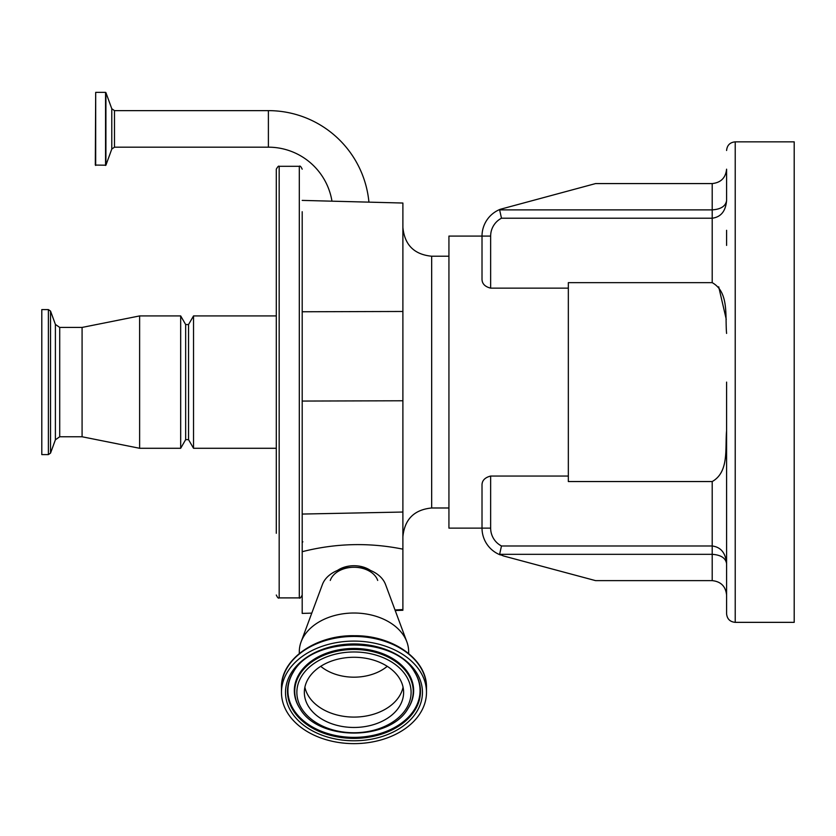 <?xml version="1.0" encoding="UTF-8"?>
<svg xmlns="http://www.w3.org/2000/svg" width="836" height="836" viewBox="0 0 836 836"><rect width="100%" height="100%" fill="white"/><g stroke="black" fill="none" stroke-linecap="round" stroke-linejoin="round"><path stroke-width="1.25" d="M299.309 651.672A54.664 38.655 0 0 1 299.309 651.537A54.664 38.655 0 0 1 301.106 641.849A54.664 38.655 0 0 1 353.983 613.018A54.664 38.655 0 0 1 406.85 641.849A54.664 38.655 0 0 1 408.647 651.537A54.664 38.655 0 0 1 408.647 651.672M301.106 641.849L322.424 584.479A32.625 23.074 0 0 1 353.983 567.268A32.625 23.074 0 0 1 385.532 584.479L406.85 641.849M330.262 580.435A24.422 17.263 0 0 1 353.983 567.268A24.422 17.263 0 0 1 377.705 580.435M370.484 570.434A23.742 16.783 180 0 0 337.483 570.434M281.471 692.365L281.471 687.704A72.502 51.268 0 0 1 353.983 636.436A72.502 51.268 0 0 1 426.485 687.704L426.485 692.365A72.502 51.268 0 0 1 353.983 743.632A72.502 51.268 0 0 1 281.471 692.365A72.502 51.268 0 0 1 353.983 641.097A72.502 51.268 0 0 1 426.485 692.365M285.504 692.365A68.479 48.415 0 0 1 353.983 643.95A68.479 48.415 0 0 1 422.452 692.365A68.479 48.415 0 0 1 353.983 740.79A68.479 48.415 0 0 1 285.504 692.365M414.311 671.59A66.075 46.722 0 0 1 414.541 671.956A66.075 46.722 0 0 1 420.059 690.651A66.075 46.722 0 0 1 353.983 737.362A66.075 46.722 0 0 1 287.908 690.651A66.075 46.722 0 0 1 293.426 671.956A66.075 46.722 0 0 1 293.655 671.59M299.873 708.416A59.659 42.187 0 0 1 299.675 708.123A59.659 42.187 0 0 1 299.298 707.517A59.659 42.187 0 0 1 294.324 690.651A59.659 42.187 0 0 1 353.983 648.454A59.659 42.187 0 0 1 413.642 690.651A59.659 42.187 0 0 1 408.658 707.517A59.659 42.187 0 0 1 408.281 708.123A59.659 42.187 0 0 1 408.093 708.416M304.346 692.365A49.637 35.091 0 0 1 353.983 657.274A49.637 35.091 0 0 1 403.61 692.365A49.637 35.091 0 0 1 353.983 727.466A49.637 35.091 0 0 1 304.346 692.365M41.8 454.606L41.8 309.592L48.383 309.592L48.383 454.606L41.8 454.606M59.711 327.43L59.711 436.768L82.085 436.768L82.085 327.43L59.711 327.43L55.395 324.41L50.547 311.107L48.383 309.592M82.085 436.768L139.622 448.284L139.622 315.924L82.085 327.43M185.665 439.642L185.665 324.556L188.539 324.556L188.539 439.642L185.665 439.642L180.68 448.284L180.68 315.924L139.622 315.924M188.539 439.642L193.524 448.284L193.524 315.924L188.539 324.556M276.298 274.908L276.298 315.924L193.524 315.924M193.524 448.284L276.298 448.284L276.298 489.3M276.298 533.284L276.298 169.185C277.719 166.646 278.681 165.685 279.172 166.312L279.172 597.897C278.472 598.628 277.51 597.667 276.298 595.023M311.786 613.122L302.193 613.405L302.193 211.717M302.193 594.908L302.193 514.056L402.889 512.04L402.889 609.538L395.01 609.977M302.193 200.4L402.889 203.033L402.889 512.04M402.889 549.158C369.198 542.345 335.633 543.191 302.193 551.708M712.199 183.575C720.872 182.656 725.669 177.859 726.588 169.185L726.588 200.556C725.669 211.205 720.872 217.099 712.199 218.217L712.199 183.575L595.587 183.575L500.315 209.282A28.769 28.769 0 0 0 482.017 236.086L448.932 236.086L448.932 528.122L482.017 528.122A28.769 28.769 0 0 0 500.315 554.916A28.769 28.769 0 0 1 482.017 528.122L482.017 485.455C481.86 480.7 484.744 477.565 490.648 476.05L490.648 528.122A20.137 20.137 0 0 0 501.485 545.981L500.252 551.363M568.334 288.148L568.334 282.652L712.199 282.652L712.199 218.217L501.485 218.217A20.137 20.137 0 0 0 490.648 236.086L490.648 288.148L568.334 288.148L568.334 476.05L490.648 476.05M726.588 430.78C725 448.012 729.305 471.985 712.199 481.546L568.334 481.546L568.334 476.05M726.588 595.023L726.588 563.652L726.588 595.023C725.669 586.339 720.872 581.542 712.199 580.633L712.199 554.32L499.625 554.32L501.485 545.981L712.199 545.981C720.872 547.11 725.669 552.993 726.588 563.652C725.669 558.02 720.872 554.916 712.199 554.32L712.199 481.546M712.199 580.633L595.587 580.633L503.345 555.919L499.625 554.32M726.588 245.408L726.588 230.297M726.588 533.901L726.588 549.012M735.22 622.35L794.2 622.35L794.2 141.848L735.22 141.848L735.22 622.35C729.974 621.838 727.101 618.964 726.588 613.718L726.588 382.104M490.648 236.086L482.017 236.086L482.017 278.743L482.017 236.086A28.769 28.769 0 0 1 500.315 209.282L499.625 209.878L712.199 209.878C720.872 209.293 725.669 206.178 726.588 200.556M712.199 282.652C729.305 292.213 725 316.186 726.588 333.428M726.265 319.362L718.709 286.832M501.485 218.217L499.625 209.878M490.648 288.148C484.744 286.654 481.87 283.519 482.017 278.743M331.976 201.173A64.445 64.445 0 0 0 268.387 147.178L268.387 110.634A100.989 100.989 0 0 1 368.927 202.145M268.387 110.634L114.49 110.634L114.49 147.178L268.387 147.178M95.691 165.444L95.691 92.368L95.314 165.068L105.911 165.204L105.911 92.608L111.784 108.743L111.784 149.069L105.911 165.204M414.499 671.883A66.493 47.015 0 0 1 414.583 672.008A66.493 47.015 0 0 1 420.477 691.362A66.493 47.015 0 0 1 353.983 738.376A66.493 47.015 0 0 1 287.49 691.362A66.493 47.015 0 0 1 293.384 672.008A66.493 47.015 0 0 1 293.457 671.883M407.905 708.709C389.555 741.177 318.411 741.177 300.061 708.709A59.241 41.894 0 0 1 294.742 691.362A59.241 41.894 0 0 1 353.983 649.467A59.241 41.894 0 0 1 413.224 691.362A59.241 41.894 0 0 1 407.905 708.709L408.281 708.123M296.864 692.365A57.12 40.389 0 0 1 353.983 651.975A57.12 40.389 0 0 1 411.093 692.365A57.12 40.389 0 0 1 353.983 732.754A57.12 40.389 0 0 1 296.864 692.365M403.067 687.182A49.637 35.091 0 0 1 353.983 717.089A49.637 35.091 0 0 1 304.889 687.182M387.246 666.323A43.712 30.911 0 0 1 320.721 666.323M59.711 436.768L55.395 439.799L50.547 453.091L50.547 311.107M55.395 439.799L55.395 324.41M279.172 597.897L299.309 597.897L299.309 166.312L279.172 166.312M402.889 311.473L302.193 311.765M402.889 400.768L302.193 401.061M402.889 227.455C404.603 244.927 414.196 254.52 431.669 256.224L431.669 507.985L448.932 507.985M500.315 554.916A28.769 28.769 0 0 1 482.017 528.122L490.648 528.122M95.691 92.368L105.555 92.368L105.555 165.444M299.309 651.537L299.309 653.512M408.647 651.537L408.658 653.512M426.485 687.903L426.485 687.662C427.342 659.677 392.951 635.339 354.757 635.726C316.018 634.723 280.582 659.259 281.471 687.662L281.471 687.903M293.384 672.008C312.904 636.018 395.062 636.018 414.583 672.008M300.061 708.709L299.675 708.123M302.841 541.77L302.193 542.595M50.547 453.091L48.383 454.606M180.68 448.284L139.622 448.284M185.665 324.556L180.68 315.924M299.309 597.897C299.863 598.722 300.814 597.761 302.193 595.023M299.309 166.312C300.009 165.58 300.97 166.531 302.193 169.185M402.889 610.27L395.209 610.51M431.669 256.224L448.932 256.224M735.22 141.848C729.974 142.36 727.101 145.245 726.588 150.48M431.669 507.985C414.196 509.688 404.603 519.281 402.889 536.754M114.49 110.634L111.784 108.743M111.784 149.069L114.49 147.178"/></g></svg>
